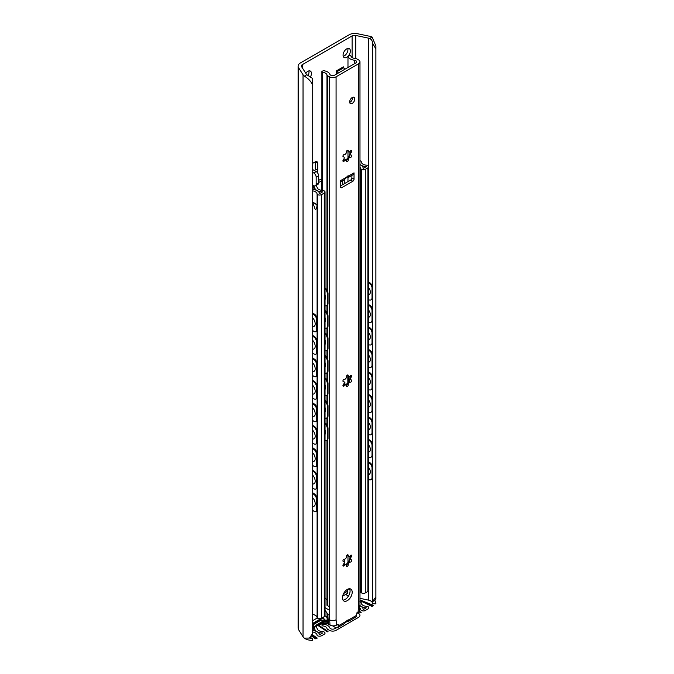 <?xml version="1.0" encoding="UTF-8"?>
<svg xmlns="http://www.w3.org/2000/svg" width="674" height="674" viewBox="0 0 674 674"><rect width="100%" height="100%" fill="white"/><g stroke="black" fill="none" stroke-linecap="round" stroke-linejoin="round"><path stroke-width="1.01" d="M314.8 170.783A3.437 1.988 120 0 0 315.255 168.888L315.255 161.861A3.437 1.988 -60 0 1 316.974 161.693A3.437 1.988 -60 0 1 317.681 163.268L317.681 170.295A3.437 1.988 -60 0 1 317.142 172.367M372.436 286.492L372.436 43.7C372.638 41.207 371.694 39.463 369.605 38.46A6.024 3.48 0 0 0 368.493 38.148L355.712 35.461A3.437 1.988 0 0 0 352.098 35.924L302.415 64.603A3.437 1.988 0 0 0 301.404 66.01A3.437 1.988 0 0 0 301.615 66.692L306.266 74.073A6.024 3.48 0 0 0 306.805 74.713L312.45 78.327L312.719 85.354C311.245 81.605 308.448 78.538 304.336 76.145A9.461 5.468 180 0 1 303.03 74.755L298.565 67.67A7.743 4.474 180 0 1 298.102 66.136A7.743 4.474 180 0 1 300.368 62.977L349.275 34.736A7.743 4.474 180 0 1 357.405 33.7L369.672 36.278A9.461 5.468 180 0 1 372.082 37.028L375.898 46.001L375.865 48.89L372.461 43.128M343.234 56.313A5.165 2.982 120 0 0 344.288 55.883A5.165 2.982 120 0 0 347.784 48.427M307.942 75.631A5.165 2.982 120 0 0 308.852 70.905M312.719 620.628L317.235 618.024L312.719 620.628M312.719 163.327L315.255 161.861L317.681 163.268M305.743 73.239A5.165 2.982 -60 0 1 310.369 71.082A5.165 2.982 -60 0 1 310.293 77.181M346.722 57.29A5.165 2.982 -60 0 1 344.144 57.543A5.165 2.982 -60 0 1 344.144 51.586A5.165 2.982 -60 0 1 349.309 48.604A5.165 2.982 -60 0 1 350.101 52.741A5.165 2.982 -60 0 1 346.722 57.29M336.629 74.005L336.688 70.728A0.859 0.497 -120 0 0 337.084 71.612L338.432 72.96M345.13 69.102L343.782 67.754A0.859 0.497 60 0 1 343.378 66.861L343.437 67.206M316.182 177.203L318.617 175.804A3.437 1.988 -120 0 0 316.182 171.584L313.755 172.991A3.437 1.988 60 0 1 316.182 177.203L316.182 184.213A3.437 1.988 60 0 1 315.474 185.788A3.437 1.988 60 0 1 313.755 185.62L312.719 185.021M312.719 169.587L316.182 171.584M313.755 172.991L312.719 172.392M318.617 175.804L318.617 182.814L316.182 184.213M315.474 185.788L317.909 184.39A3.437 1.988 -120 0 0 318.617 182.814M374.491 600.517A9.461 5.468 0 0 1 375.865 603.845L372.436 603.685A6.024 3.48 0 0 0 368.493 600.121L359.975 598.327L368.493 600.121A6.024 3.48 180 0 1 369.605 600.433L372.436 601.705L372.436 478.22M372.436 466.324L372.436 455.742M372.436 443.846L372.436 433.264M372.436 421.368L372.436 410.778M372.436 398.882L372.436 388.3M372.436 376.404L372.436 365.822M372.436 353.926L372.436 343.344M372.436 331.448L372.436 320.866M372.436 308.97L372.436 298.388M298.102 66.136L298.102 628.109A7.743 4.474 0 0 0 298.565 629.642L303.03 636.728A9.461 5.468 0 0 0 304.336 638.118L309.45 638.067L312.719 633.274L312.719 85.354M312.719 633.274L312.458 636.332L309.45 638.067M375.865 596.819L375.57 599.894L372.562 601.638L375.865 596.819L375.865 48.89M368.779 282.878A4.305 2.688 55.6 0 1 372.023 287.975L372.579 287.596A4.305 2.688 -124.4 0 0 369.293 282.482L368.779 282.827M372.023 297.807A4.305 2.688 55.6 0 1 371.163 299.753L371.719 299.374A4.305 2.688 -124.4 0 0 372.579 297.428L372.023 297.807L372.023 287.975M372.579 297.428L372.579 287.596M371.163 299.753A4.305 2.688 55.6 0 1 368.779 299.736M368.779 287.832A5.459 3.412 55.6 0 1 369.251 294.546A5.459 3.412 55.6 0 1 368.779 294.782M368.779 305.356A4.305 2.688 55.6 0 1 372.023 310.453L372.579 310.074A4.305 2.688 -124.4 0 0 369.293 304.96L368.779 305.305M368.779 304.707L369.293 304.96M372.579 319.906L372.023 320.285A4.305 2.688 55.6 0 1 371.163 322.231L371.719 321.852A4.305 2.688 -124.4 0 0 372.579 319.906L372.579 310.074M371.163 322.231A4.305 2.688 55.6 0 1 368.779 322.214M368.779 327.834A4.305 2.688 55.6 0 1 372.023 332.931L372.579 332.552A4.305 2.688 -124.4 0 0 369.293 327.438L368.779 327.791M368.779 327.185L369.293 327.438M372.579 342.384L372.023 342.763A4.305 2.688 55.6 0 1 371.163 344.709L371.719 344.33A4.305 2.688 -124.4 0 0 372.579 342.384L372.579 332.552M371.163 344.709A4.305 2.688 55.6 0 1 368.779 344.692M368.779 350.32A4.305 2.688 55.6 0 1 372.023 355.409L372.579 355.029A4.305 2.688 -124.4 0 0 369.293 349.916L368.779 350.269M368.779 349.663L369.293 349.916M372.579 364.861L372.023 365.241A4.305 2.688 55.6 0 1 371.163 367.195L371.719 366.808A4.305 2.688 -124.4 0 0 372.579 364.861L372.579 355.029M371.163 367.195A4.305 2.688 55.6 0 1 368.779 367.178M368.779 372.798A4.305 2.688 55.6 0 1 372.023 377.887L372.579 377.507A4.305 2.688 -124.4 0 0 369.293 372.393L368.779 372.747M368.779 372.149L369.293 372.393M372.579 387.339L372.023 387.719A4.305 2.688 55.6 0 1 371.163 389.673L371.719 389.294A4.305 2.688 -124.4 0 0 372.579 387.339L372.579 377.507M371.163 389.673A4.305 2.688 55.6 0 1 368.779 389.656M368.779 395.276A4.305 2.688 55.6 0 1 372.023 400.364L372.579 399.985A4.305 2.688 -124.4 0 0 369.293 394.871L368.779 395.225M368.779 394.627L369.293 394.871M372.579 409.817L372.023 410.196A4.305 2.688 55.6 0 1 371.163 412.151L371.719 411.772A4.305 2.688 -124.4 0 0 372.579 409.817L372.579 399.985M371.163 412.151A4.305 2.688 55.6 0 1 368.779 412.134M368.779 417.754A4.305 2.688 55.6 0 1 372.023 422.842L372.579 422.463A4.305 2.688 -124.4 0 0 369.293 417.349L368.779 417.703M368.779 417.105L369.293 417.349M372.579 432.304L372.023 432.683A4.305 2.688 55.6 0 1 371.163 434.629L371.719 434.25A4.305 2.688 -124.4 0 0 372.579 432.304L372.579 422.463M371.163 434.629A4.305 2.688 55.6 0 1 368.779 434.612M368.779 440.232A4.305 2.688 55.6 0 1 372.023 445.32L372.579 444.941A4.305 2.688 -124.4 0 0 369.293 439.827L368.779 440.181M368.779 439.583L369.293 439.827M372.579 454.781L372.023 455.161A4.305 2.688 55.6 0 1 371.163 457.107L371.719 456.728A4.305 2.688 -124.4 0 0 372.579 454.781L372.579 444.941M371.163 457.107A4.305 2.688 55.6 0 1 368.779 457.09M368.779 462.709A4.305 2.688 55.6 0 1 372.023 467.807L372.579 467.419A4.305 2.688 -124.4 0 0 369.293 462.313L368.779 462.659M372.023 477.639A4.305 2.688 55.6 0 1 371.163 479.585L371.719 479.206A4.305 2.688 -124.4 0 0 372.579 477.259L372.023 477.639L372.023 467.807M372.579 477.259L372.579 467.419M371.163 479.585A4.305 2.688 55.6 0 1 368.779 479.568M368.779 467.663A5.459 3.412 55.6 0 1 369.251 474.37A5.459 3.412 55.6 0 1 368.779 474.614M312.719 317.892A5.459 2.873 64.1 0 1 314.059 326.351A5.459 2.873 64.1 0 1 314.008 326.368M368.779 310.31A5.459 3.412 55.6 0 1 369.251 317.024A5.459 3.412 55.6 0 1 368.779 317.269M312.719 340.37A5.459 2.873 64.1 0 1 314.059 348.829A5.459 2.873 64.1 0 1 314.008 348.846M368.779 332.788A5.459 3.412 55.6 0 1 369.251 339.502A5.459 3.412 55.6 0 1 368.779 339.747M312.719 362.856A5.459 2.873 64.1 0 1 314.059 371.307A5.459 2.873 64.1 0 1 314.008 371.332M368.779 355.265A5.459 3.412 55.6 0 1 369.251 361.98A5.459 3.412 55.6 0 1 368.779 362.224M312.719 385.334A5.459 2.873 64.1 0 1 314.059 393.784A5.459 2.873 64.1 0 1 314.008 393.81M368.779 377.743A5.459 3.412 55.6 0 1 369.251 384.458A5.459 3.412 55.6 0 1 368.779 384.702M312.719 407.812A5.459 2.873 64.1 0 1 314.059 416.262A5.459 2.873 64.1 0 1 314.008 416.288M368.779 400.23A5.459 3.412 55.6 0 1 369.251 406.936A5.459 3.412 55.6 0 1 368.779 407.18M312.719 430.29A5.459 2.873 64.1 0 1 314.059 438.74A5.459 2.873 64.1 0 1 314.008 438.766M368.779 422.708A5.459 3.412 55.6 0 1 369.251 429.414A5.459 3.412 55.6 0 1 368.779 429.658M312.719 452.768A5.459 2.873 64.1 0 1 314.059 461.218A5.459 2.873 64.1 0 1 314.008 461.243M368.779 445.185A5.459 3.412 55.6 0 1 369.251 451.892A5.459 3.412 55.6 0 1 368.779 452.136M312.719 475.246A5.459 2.873 64.1 0 1 314.059 483.705A5.459 2.873 64.1 0 1 314.008 483.721M313.84 314.497A4.305 2.266 64.1 0 1 316.612 319.906L317.269 319.586A4.305 2.266 -115.9 0 0 314.497 314.177L313.84 314.497L312.719 313.722M317.269 329.418L316.612 329.738A4.305 2.266 64.1 0 1 315.718 331.709L316.376 331.389A4.305 2.266 -115.9 0 0 317.269 329.418L317.269 319.586M312.719 312.955L314.497 314.177M316.612 329.738L316.612 319.906M315.718 331.709A4.305 2.266 64.1 0 1 313.84 331.355L312.719 330.58M313.84 336.975A4.305 2.266 64.1 0 1 316.612 342.384L317.269 342.063A4.305 2.266 -115.9 0 0 314.497 336.655L313.84 336.975L312.719 336.2M317.269 351.895L316.612 352.216A4.305 2.266 64.1 0 1 315.718 354.187L316.376 353.867A4.305 2.266 -115.9 0 0 317.269 351.895L317.269 342.063M312.719 335.433L314.497 336.655M316.612 352.216L316.612 342.384M315.718 354.187A4.305 2.266 64.1 0 1 313.84 353.833L312.719 353.058M313.84 359.453A4.305 2.266 64.1 0 1 316.612 364.861L317.269 364.541A4.305 2.266 -115.9 0 0 314.497 359.132L313.84 359.453L312.719 358.686M317.269 374.373L316.612 374.693A4.305 2.266 64.1 0 1 315.718 376.665L316.376 376.345A4.305 2.266 -115.9 0 0 317.269 374.373L317.269 364.541M312.719 357.911L314.497 359.132M316.612 374.693L316.612 364.861M315.718 376.665A4.305 2.266 64.1 0 1 313.84 376.311L312.719 375.544M313.84 381.931A4.305 2.266 64.1 0 1 316.612 387.339L317.269 387.019A4.305 2.266 -115.9 0 0 314.497 381.61L313.84 381.931L312.719 381.164M317.269 396.86L316.612 397.18A4.305 2.266 64.1 0 1 315.718 399.143L316.376 398.823A4.305 2.266 -115.9 0 0 317.269 396.86L317.269 387.019M312.719 380.389L314.497 381.61M316.612 397.18L316.612 387.339M315.718 399.143A4.305 2.266 64.1 0 1 313.84 398.789L312.719 398.022M313.84 404.408A4.305 2.266 64.1 0 1 316.612 409.817L317.269 409.497A4.305 2.266 -115.9 0 0 314.497 404.088L313.84 404.408L312.719 403.642M317.269 419.338L316.612 419.658A4.305 2.266 64.1 0 1 315.718 421.621L316.376 421.301A4.305 2.266 -115.9 0 0 317.269 419.338L317.269 409.497M312.719 402.867L314.497 404.088M316.612 419.658L316.612 409.817M315.718 421.621A4.305 2.266 64.1 0 1 313.84 421.267L312.719 420.5M313.84 426.886A4.305 2.266 64.1 0 1 316.612 432.295L317.269 431.975A4.305 2.266 -115.9 0 0 314.497 426.566L313.84 426.886L312.719 426.12M317.269 441.815L316.612 442.136A4.305 2.266 64.1 0 1 315.718 444.099L316.376 443.778A4.305 2.266 -115.9 0 0 317.269 441.815L317.269 431.975M312.719 425.345L314.497 426.566M316.612 442.136L316.612 432.295M315.718 444.099A4.305 2.266 64.1 0 1 313.84 443.745L312.719 442.978M313.84 449.364A4.305 2.266 64.1 0 1 316.612 454.781L317.269 454.461A4.305 2.266 -115.9 0 0 314.497 449.044L313.84 449.364L312.719 448.598M317.269 464.293L316.612 464.613A4.305 2.266 64.1 0 1 315.718 466.585L316.376 466.265A4.305 2.266 -115.9 0 0 317.269 464.293L317.269 454.461M312.719 447.822L314.497 449.044M316.612 464.613L316.612 454.781M315.718 466.585A4.305 2.266 64.1 0 1 313.84 466.223L312.719 465.456M313.84 471.842A4.305 2.266 64.1 0 1 316.612 477.259L317.269 476.939A4.305 2.266 -115.9 0 0 314.497 471.522L313.84 471.842L312.719 471.075M312.719 470.309L314.497 471.522M317.269 486.771L316.612 487.091A4.305 2.266 64.1 0 1 315.718 489.063L316.376 488.743A4.305 2.266 -115.9 0 0 317.269 486.771L317.269 476.939M315.718 489.063A4.305 2.266 64.1 0 1 313.84 488.701L312.719 487.934M312.719 497.724A5.459 2.873 64.1 0 1 314.059 506.182A5.459 2.873 64.1 0 1 314.008 506.199M313.84 494.328A4.305 2.266 64.1 0 1 316.612 499.737L317.269 499.417A4.305 2.266 -115.9 0 0 314.497 494.008L313.84 494.328L312.719 493.553M316.612 509.569A4.305 2.266 64.1 0 1 315.718 511.541L316.376 511.221A4.305 2.266 -115.9 0 0 317.269 509.249L316.612 509.569L316.612 499.737M317.269 509.249L317.269 499.417M312.719 510.412L313.84 511.187A4.305 2.266 64.1 0 0 315.718 511.541M368.779 282.229L369.293 282.482M372.023 320.285L372.023 310.453M372.023 342.763L372.023 332.931M372.023 365.241L372.023 355.409M372.023 387.719L372.023 377.887M372.023 410.196L372.023 400.364M372.023 432.683L372.023 422.842M368.779 462.061L369.293 462.313M312.719 492.787L314.497 494.008M372.023 455.161L372.023 445.32M316.612 487.091L316.612 477.259M347.211 591.443L347.211 593.55A1.719 0.994 -0 0 0 347.717 592.85L347.717 590.744A1.719 0.994 180 0 1 347.211 591.443L343.63 593.508M347.211 593.55L342.653 596.178M346.756 589.775L347.211 590.036A1.719 0.994 180 0 1 347.717 590.744M318.617 180.43L319.476 179.933A5.594 3.227 180 0 1 321.894 179.115M312.719 614.444A6.024 3.48 180 0 1 317.1 617.755A0.859 0.497 0 0 0 317.353 618.109L317.403 618.134A3.008 1.736 0 0 0 321.658 618.134L324.278 616.626A2.578 1.491 0 0 0 325.037 615.573L325.037 191.989A2.578 1.491 180 0 1 324.278 193.042L321.658 194.55A3.008 1.736 180 0 1 317.403 194.55L317.353 194.516A0.859 0.497 180 0 1 317.1 194.171A6.024 3.48 0 0 0 312.719 190.852M321.894 180.649A1.719 0.994 0 0 0 321.827 180.683L318.617 182.536M359.975 177.978L360.506 178.829L359.975 186.117M359.975 590.491A5.165 2.982 180 0 1 360.582 591.789A2.578 1.491 0 0 0 361.34 592.783L361.626 592.952A2.578 1.491 0 0 0 365.283 592.952L367.894 591.443A3.008 1.736 0 0 0 368.779 590.213L368.779 166.63A3.008 1.736 180 0 1 367.894 167.86L365.283 169.368A2.578 1.491 180 0 1 361.626 169.368L361.34 169.199A2.578 1.491 180 0 1 360.582 168.197A5.165 2.982 0 0 0 359.975 166.908M316.19 185.375L317.462 188.122A5.165 2.982 0 0 0 322.256 190.329A2.578 1.491 180 0 1 323.983 190.759L324.278 190.936A2.578 1.491 180 0 1 325.037 191.989M316.923 204.812A17.204 10.607 -3.6 0 0 312.719 202.301L316.923 204.812C317.066 207.238 316.536 208.881 315.331 209.732L312.652 202.267M361.618 180.876L361.618 194.929L361.618 180.876M359.975 160.614L360.759 161.069A1.719 0.994 180 0 1 361.264 161.768A6.024 3.48 0 0 0 367.237 165.223A0.859 0.497 180 0 1 367.844 165.366L367.894 165.4A3.008 1.736 180 0 1 368.779 166.63M359.975 164.692A7.743 4.474 180 0 1 363.168 168.315A7.743 4.474 180 0 1 363.16 168.483L366.285 166.68A8.602 4.971 180 0 1 359.975 164.363M314.345 189.605L314.345 187.532L312.719 188.476M312.719 186.597L314.345 187.532M312.719 189.327A8.602 4.971 180 0 1 319.619 193.623L322.745 191.82A7.743 4.474 180 0 1 314.969 188.509L313.587 185.527M344.178 382.175L344.288 382.107A0.859 0.497 -60 0 1 344.903 382.461L344.903 384.601M344.439 384.652L344.288 382.107L344.903 382.461M359.975 272.338A4.305 2.662 56.1 0 1 360.641 274.798L361.205 274.419A4.305 2.662 -123.9 0 0 359.975 271.066M360.641 284.63A4.305 2.662 56.1 0 1 359.975 286.433L360.337 286.206A4.305 2.662 -123.9 0 0 361.205 284.251L360.641 284.63L360.641 274.798M361.205 284.251L361.205 274.419M325.037 288.902A4.305 2.283 63.6 0 1 327.379 293.948L328.036 293.628A4.305 2.283 -116.4 0 0 325.23 288.228L325.037 288.329M328.036 303.46L327.379 303.78A4.305 2.283 63.6 0 1 326.486 305.752L327.143 305.432A4.305 2.283 -116.4 0 0 328.036 303.46L328.036 293.628M327.379 303.78L327.379 293.948M326.486 305.752A4.305 2.283 63.6 0 1 325.037 305.667M359.975 294.816A4.305 2.662 56.1 0 1 360.641 297.276L361.205 296.897A4.305 2.662 -123.9 0 0 359.975 293.544M359.975 308.936L360.337 308.684A4.305 2.662 -123.9 0 0 361.205 306.737L361.205 296.897M361.205 306.737L360.641 307.108A4.305 2.662 56.1 0 1 359.975 308.911M325.037 311.38A4.305 2.283 63.6 0 1 327.379 316.426L328.036 316.106A4.305 2.283 -116.4 0 0 325.23 310.706L325.037 310.807M328.036 325.938L327.379 326.258A4.305 2.283 63.6 0 1 326.486 328.23L327.143 327.909A4.305 2.283 -116.4 0 0 328.036 325.938L328.036 316.106M327.379 326.258L327.379 316.426M326.486 328.23A4.305 2.283 63.6 0 1 325.037 328.145M359.975 317.294A4.305 2.662 56.1 0 1 360.641 319.754L361.205 319.375A4.305 2.662 -123.9 0 0 359.975 316.022M361.205 329.215L360.641 329.586A4.305 2.662 56.1 0 1 359.975 331.389L360.337 331.161A4.305 2.662 -123.9 0 0 361.205 329.215L361.205 319.375M325.037 333.857A4.305 2.283 63.6 0 1 327.379 338.904L328.036 338.584A4.305 2.283 -116.4 0 0 325.23 333.183L325.037 333.285M328.036 348.416L327.379 348.744A4.305 2.283 63.6 0 1 326.486 350.707L327.143 350.387A4.305 2.283 -116.4 0 0 328.036 348.416L328.036 338.584M327.379 348.744L327.379 338.904M326.486 350.707A4.305 2.283 63.6 0 1 325.037 350.632M359.975 339.772A4.305 2.662 56.1 0 1 360.641 342.232L361.205 341.861A4.305 2.662 -123.9 0 0 359.975 338.5M359.975 353.892L360.337 353.639A4.305 2.662 -123.9 0 0 361.205 351.693L361.205 341.861M361.205 351.693L360.641 352.072A4.305 2.662 56.1 0 1 359.975 353.867M325.037 356.344A4.305 2.283 63.6 0 1 327.379 361.382L328.036 361.062A4.305 2.283 -116.4 0 0 325.23 355.661L325.037 355.762M328.036 370.894L327.379 371.222A4.305 2.283 63.6 0 1 326.486 373.194L327.143 372.865A4.305 2.283 -116.4 0 0 328.036 370.894L328.036 361.062M327.379 371.222L327.379 361.382M326.486 373.194A4.305 2.283 63.6 0 1 325.037 373.11M359.975 362.25A4.305 2.662 56.1 0 1 360.641 364.71L361.205 364.339A4.305 2.662 -123.9 0 0 359.975 360.978M359.975 376.37L360.337 376.126A4.305 2.662 -123.9 0 0 361.205 374.171L361.205 364.339M361.205 374.171L360.641 374.55A4.305 2.662 56.1 0 1 359.975 376.345M325.037 378.822A4.305 2.283 63.6 0 1 327.379 383.868L328.036 383.54A4.305 2.283 -116.4 0 0 325.23 378.148L325.037 378.24M328.036 393.372L327.379 393.7A4.305 2.283 63.6 0 1 326.486 395.672L327.143 395.343A4.305 2.283 -116.4 0 0 328.036 393.372L328.036 383.54M327.379 393.7L327.379 383.868M326.486 395.672A4.305 2.283 63.6 0 1 325.037 395.587M359.975 384.728A4.305 2.662 56.1 0 1 360.641 387.188L361.205 386.817A4.305 2.662 -123.9 0 0 359.975 383.455M361.205 396.649L360.641 397.028A4.305 2.662 56.1 0 1 359.975 398.823L360.337 398.604A4.305 2.662 -123.9 0 0 361.205 396.649L361.205 386.817M360.641 397.028L360.641 387.188M325.037 401.3A4.305 2.283 63.6 0 1 327.379 406.346L328.036 406.018A4.305 2.283 -116.4 0 0 325.23 400.626L325.037 400.718M327.379 416.178A4.305 2.283 63.6 0 1 326.486 418.15L327.143 417.821A4.305 2.283 -116.4 0 0 328.036 415.858L327.379 416.178L327.379 406.346M328.036 415.858L328.036 406.018M326.486 418.15A4.305 2.283 63.6 0 1 325.037 418.065M325.037 407.492A4.785 2.544 63.6 0 1 325.037 411.873M325.037 295.102A4.785 2.544 63.6 0 1 325.037 299.475M325.037 317.58A4.785 2.544 63.6 0 1 325.037 321.953M325.037 340.058A4.785 2.544 63.6 0 1 325.037 344.431M325.037 362.536A4.785 2.544 63.6 0 1 325.037 366.909M325.037 385.014A4.785 2.544 63.6 0 1 325.037 389.387M359.975 407.206A4.305 2.662 56.1 0 1 360.641 409.674L361.205 409.295A4.305 2.662 -123.9 0 0 359.975 405.942M359.975 421.326L360.337 421.082A4.305 2.662 -123.9 0 0 361.205 419.127L360.641 419.506L360.641 409.674M361.205 419.127L361.205 409.295M360.641 419.506A4.305 2.662 56.1 0 1 359.975 421.309M325.037 423.778A4.305 2.283 63.6 0 1 327.379 428.824L328.036 428.496A4.305 2.283 -116.4 0 0 325.23 423.103L325.037 423.196M327.379 438.656A4.305 2.283 63.6 0 1 326.486 440.627L327.143 440.299A4.305 2.283 -116.4 0 0 328.036 438.336L327.379 438.656L327.379 428.824M328.036 438.336L328.036 428.496M326.486 440.627A4.305 2.283 63.6 0 1 325.037 440.543M325.037 429.97A4.785 2.544 63.6 0 1 325.037 434.351M360.641 307.108L360.641 297.276M360.641 329.586L360.641 319.754M360.641 352.072L360.641 342.232M360.641 374.55L360.641 364.71M345.905 159.982A6.967 4.027 120 0 0 349.469 155.138A6.967 4.027 120 0 0 350.059 152.931M345.922 159.991L349.048 156.747L349.958 154.405L349.941 151.498M343.091 160.168L343.15 160.151C345.459 159.645 346.133 159.704 345.189 160.336M342.965 156.427L343.85 156.932A1.837 1.062 120 0 0 343.479 156.848A1.289 0.741 -60 0 1 343.209 156.789A1.289 0.741 -60 0 1 343.159 155.399A1.289 0.741 -60 0 1 344.38 154.506A1.837 1.062 120 0 0 345.779 153.782A1.837 1.062 120 0 0 346.428 151.97A1.289 0.741 -60 0 1 346.942 150.622A1.289 0.741 -60 0 1 347.978 150.235A1.289 0.741 -60 0 1 348.239 150.925A1.837 1.062 120 0 0 348.618 151.903A1.837 1.062 120 0 0 350.286 151.102A1.289 0.741 -60 0 1 351.457 150.538A1.289 0.741 -60 0 1 351.188 152.4A1.837 1.062 120 0 0 350.817 155.037A1.837 1.062 120 0 0 351.188 155.121A1.289 0.741 -60 0 1 351.457 155.18A1.289 0.741 -60 0 1 351.508 156.57A1.289 0.741 -60 0 1 350.286 157.463A1.837 1.062 120 0 0 348.888 158.188A1.837 1.062 120 0 0 348.239 159.999A1.289 0.741 -60 0 1 347.725 161.347A1.289 0.741 -60 0 1 346.689 161.735A1.289 0.741 -60 0 1 346.428 161.044A1.837 1.062 120 0 0 346.048 160.067A1.837 1.062 120 0 0 344.38 160.867A1.289 0.741 -60 0 1 343.209 161.431A1.289 0.741 -60 0 1 343.479 159.57A1.837 1.062 120 0 0 343.85 156.932M348.475 151.793L347.127 150.437M345.905 384.77A6.967 4.027 120 0 0 349.469 379.925A6.967 4.027 120 0 0 350.059 377.718M345.922 384.778L349.048 381.535L349.958 379.192L349.941 376.286M343.091 384.955L343.15 384.938C345.459 384.433 346.133 384.492 345.189 385.124M342.965 381.214L343.85 381.728A1.837 1.062 120 0 0 343.479 381.644A1.289 0.741 -60 0 1 343.209 381.577A1.289 0.741 -60 0 1 343.159 380.187A1.289 0.741 -60 0 1 344.38 379.302A1.837 1.062 120 0 0 345.779 378.569A1.837 1.062 120 0 0 346.428 376.758A1.289 0.741 -60 0 1 346.942 375.41A1.289 0.741 -60 0 1 347.978 375.022A1.289 0.741 -60 0 1 348.239 375.713A1.837 1.062 120 0 0 348.618 376.69A1.837 1.062 120 0 0 350.286 375.89A1.289 0.741 -60 0 1 351.457 375.334A1.289 0.741 -60 0 1 351.188 377.187A1.837 1.062 120 0 0 350.817 379.824A1.837 1.062 120 0 0 351.188 379.909A1.289 0.741 -60 0 1 351.457 379.968A1.289 0.741 -60 0 1 351.508 381.358A1.289 0.741 -60 0 1 350.286 382.251A1.837 1.062 120 0 0 348.888 382.984A1.837 1.062 120 0 0 348.239 384.787A1.289 0.741 -60 0 1 347.725 386.143A1.289 0.741 -60 0 1 346.689 386.531A1.289 0.741 -60 0 1 346.428 385.84A1.837 1.062 120 0 0 346.048 384.854A1.837 1.062 120 0 0 344.38 385.654A1.289 0.741 -60 0 1 343.209 386.219A1.289 0.741 -60 0 1 343.479 384.365A1.837 1.062 120 0 0 343.85 381.728M348.475 376.581L347.127 375.224M345.905 564.601A6.967 4.027 120 0 0 349.469 559.757A6.967 4.027 120 0 0 350.059 557.55M345.922 564.61L349.048 561.366L349.958 559.024L349.941 556.117M343.091 564.787L343.15 564.77C345.459 564.264 346.133 564.323 345.189 564.955M342.965 561.046L343.85 561.56A1.837 1.062 120 0 0 343.479 561.476A1.289 0.741 -60 0 1 343.209 561.408A1.289 0.741 -60 0 1 343.159 560.018A1.289 0.741 -60 0 1 344.38 559.134A1.837 1.062 120 0 0 345.779 558.401A1.837 1.062 120 0 0 346.428 556.589A1.289 0.741 -60 0 1 346.942 555.241A1.289 0.741 -60 0 1 347.978 554.854A1.289 0.741 -60 0 1 348.239 555.544A1.837 1.062 120 0 0 348.618 556.522A1.837 1.062 120 0 0 350.286 555.721A1.289 0.741 -60 0 1 351.457 555.165A1.289 0.741 -60 0 1 351.188 557.019A1.837 1.062 120 0 0 350.817 559.656A1.837 1.062 120 0 0 351.188 559.74A1.289 0.741 -60 0 1 351.457 559.799A1.289 0.741 -60 0 1 351.508 561.189A1.289 0.741 -60 0 1 350.286 562.082A1.837 1.062 120 0 0 348.888 562.815A1.837 1.062 120 0 0 348.239 564.618A1.289 0.741 -60 0 1 347.725 565.975A1.289 0.741 -60 0 1 346.689 566.362A1.289 0.741 -60 0 1 346.428 565.671A1.837 1.062 120 0 0 346.048 564.686A1.837 1.062 120 0 0 344.38 565.486A1.289 0.741 -60 0 1 343.209 566.05A1.289 0.741 -60 0 1 343.479 564.197A1.837 1.062 120 0 0 343.85 561.56M348.475 556.412L347.127 555.056M359.967 605.025L359.36 610.989A4.735 2.73 0 0 1 357.978 612.767L358.585 606.794A4.735 2.73 0 0 0 359.967 605.025A4.735 2.73 0 0 0 359.975 604.856L359.975 61.856A4.735 2.73 180 0 1 358.585 63.786L336.082 76.785A4.735 2.73 180 0 1 329.384 76.785L327.825 75.876A3.008 1.736 180 0 1 326.966 74.89A5.165 2.982 0 0 0 322.282 72.329L321.894 71.486L323.326 70.66A8.172 4.718 180 0 1 329.856 74.334A2.839 1.643 0 0 0 331.827 75.564A2.839 1.643 0 0 0 334.641 75.151L355.771 62.952A2.839 1.643 0 0 0 356.597 61.797A2.839 1.643 0 0 0 354.339 60.197A8.172 4.718 180 0 1 347.978 56.422L349.41 55.597L350.876 55.824A5.165 2.982 0 0 0 355.308 58.528A3.008 1.736 180 0 1 357.018 59.017L358.585 59.919A4.735 2.73 180 0 1 359.975 61.856M323.191 617.249L324.287 619.372L327.219 621.403M327.32 622.338L328.432 624.149L329.999 625.059A4.735 2.73 0 0 0 336.688 625.059L336.082 619.785A4.735 2.73 0 0 1 329.384 619.785L327.825 618.884A3.008 1.736 180 0 1 326.966 617.873A5.165 2.982 0 0 0 324.978 615.876M357.978 612.767L356.824 613.433L356.462 615.396A3.875 2.233 -120 0 1 355.653 617.173L348.643 621.217L346.385 620.914M336.688 625.059L338.104 624.36L338.205 625.935A3.875 2.233 60 0 1 337.404 627.705A3.875 2.233 60 0 1 335.467 627.511L332.526 625.817M337.404 627.705L344.422 623.652L346.015 621.428L348.205 619.819L348.635 621.217M347.329 600.644A6.883 3.977 -60 0 1 343.892 600.989A6.883 3.977 -60 0 1 343.892 593.036A6.883 3.977 -60 0 1 350.775 589.068A6.883 3.977 -60 0 1 351.828 594.578A6.883 3.977 -60 0 1 347.329 600.644M349.654 101.959A3.614 2.089 -60 0 1 351.238 98.32A3.614 2.089 -60 0 1 354.019 97.351A3.614 2.089 -60 0 1 354.019 101.53A3.614 2.089 -60 0 1 350.404 103.611A3.614 2.089 -60 0 1 349.654 101.959M340.64 181.879L344.431 179.688L348.028 175.754L348.736 175.897L348.635 177.262L346.276 176.984M348.635 177.27L353.218 174.617A3.875 2.233 -120 0 0 354.027 172.847L354.027 179.166L351.895 177.936A1.719 0.994 -60 0 1 350.682 180.042L352.805 181.272A1.719 0.994 120 0 0 354.027 179.166M352.805 181.272L341.861 187.599L340.64 186.892A1.719 0.994 120 0 0 340.993 187.684A1.719 0.994 120 0 0 341.861 187.599M340.64 186.892L340.64 180.573A3.875 2.233 60 0 1 340.64 180.64M340.64 185.839L350.682 180.042M351.895 177.936L351.895 175.383M349.688 102.397A3.614 2.089 120 0 0 352.603 97.342M342.999 600.079A6.883 3.977 120 0 0 345.206 599.413A6.883 3.977 120 0 0 349.545 588.739M327.058 621.066L327.058 622.245A1.719 0.994 0 0 0 327.311 622.768M325.037 598.394A5.165 2.982 180 0 1 326.966 600.332A3.008 1.736 0 0 0 327.825 601.326L327.825 439.532M326.966 605.319L329.384 606.718L326.966 605.319L326.966 440.392M325.037 610.029L327.825 614.385L329.384 615.295L329.384 76.785M321.894 190.312L321.894 71.486M322.282 190.329L322.282 72.329M347.978 596.81L347.978 595.782L348.475 596.069L346.546 594.957A6.024 3.48 120 0 1 345.863 594.325M347.978 562.47L347.978 556.117M347.978 181.601L347.978 177.439M347.978 157.851L347.978 151.498M347.978 67.451L347.978 56.422M298.565 626.584A7.743 4.474 0 0 0 298.565 629.642L303.03 636.728A9.461 5.468 0 0 0 312.719 640.3L312.45 638.32A6.024 3.48 0 0 1 309.509 638.042M323.806 618.454L322.956 618.269A1.719 0.994 0 0 0 321.153 618.505L312.719 623.374M324.497 619.128L322.661 618.74A0.859 0.497 0 0 0 321.759 618.85L312.719 624.073M312.685 634.942L317.269 638.084L316.612 638.404L312.626 635.675M359.975 600.61L372.023 606.474L372.579 606.086L359.975 599.953M326.595 620.518L324.876 620.249A5.594 3.227 0 0 0 319.476 621.083L314.716 623.829A4.735 2.73 0 0 0 313.494 626.466L314.969 629.659A7.743 4.474 0 0 0 322.745 632.962L319.619 634.765A8.602 4.971 0 0 0 312.719 630.468M312.719 632.001A6.024 3.48 0 0 1 317.1 635.321A0.859 0.497 0 0 0 317.353 635.666L317.403 635.7A3.008 1.736 0 0 0 321.658 635.7L324.278 634.192A2.578 1.491 0 0 0 324.278 632.077L323.983 631.909A2.578 1.491 0 0 0 322.256 631.479A5.165 2.982 0 0 1 317.462 629.272L315.921 625.944A1.719 0.994 0 0 1 316.367 624.983L321.827 621.832A1.719 0.994 0 0 1 323.486 621.58L325.887 621.95A6.024 3.48 0 0 0 327.058 622.06M312.719 629.626L314.345 628.682L312.517 627.629M359.865 601.697L360.759 602.219A1.719 0.994 0 0 1 361.264 602.91A6.024 3.48 0 0 0 367.237 606.373A0.859 0.497 0 0 1 367.844 606.516L367.894 606.549A3.008 1.736 0 0 1 367.894 609.001L365.283 610.518A2.578 1.491 0 0 1 361.626 610.518L361.34 610.349A2.578 1.491 0 0 1 360.582 609.347A5.165 2.982 0 0 0 359.68 607.779M359.924 605.463A8.602 4.971 0 0 0 366.285 607.83L363.16 609.633A7.743 4.474 0 0 0 359.882 605.808M327.513 623.307L323.705 622.717A1.719 0.994 0 0 0 322.037 622.978L318.954 624.756A1.719 0.994 0 0 0 318.869 626.104L327.379 631.833L328.036 631.513L319.518 625.784A0.859 0.497 0 0 1 319.56 625.11L322.644 623.324A0.859 0.497 0 0 1 323.478 623.197L328.07 623.913M359.006 611.874L360.641 612.683L361.205 612.304L359.276 611.352M357.018 612.565L358.585 613.466A4.735 2.73 0 0 1 358.585 617.325L336.082 630.325A4.735 2.73 0 0 1 329.384 630.325L327.825 629.423A3.008 1.736 0 0 1 326.966 628.429A5.165 2.982 0 0 0 322.282 625.876L321.894 625.025L323.326 624.2A8.172 4.718 0 0 1 329.856 627.873A2.839 1.643 0 0 0 331.827 629.112A2.839 1.643 0 0 0 334.641 628.699L336.166 627.814M347.413 621.318L345.408 622.481M356.42 615.918A2.839 1.643 0 0 0 356.462 614.831M359.975 601.073L360.009 601.056A0.859 0.497 0 0 1 361.104 600.997L372.882 605.69L373.371 605.286L361.593 600.593A1.719 0.994 0 0 0 359.975 600.483M327.269 620.872L326.014 620.678A1.719 0.994 0 0 0 324.354 620.939L312.719 627.654M327.042 621.352A1.719 0.994 0 0 0 327.058 621.352L325.786 621.158A0.859 0.497 0 0 0 324.961 621.293L312.719 628.362M312.618 635.809L315.921 638.581L315.213 638.859L312.298 636.424M302.415 67.964L302.415 64.603M352.098 57.509L352.098 35.924M336.688 70.728L343.378 66.861M343.782 67.754L337.084 71.612M317.681 170.295L315.255 168.888M304.336 76.145L306.805 74.713M369.605 38.46L372.082 37.028M368.493 600.121L368.493 590.946M368.493 165.888L368.493 38.148M355.712 58.571L355.712 35.461M303.03 636.728L303.03 74.755M298.565 629.642L298.565 67.67M342.518 184.76L342.518 180.792M321.827 180.683L321.827 190.304M316.367 185.754L316.367 185.274M360.582 168.197L360.582 272.052M360.582 591.789L360.582 420.879M360.582 406.928L360.582 398.401M360.582 384.45L360.582 375.923M360.582 361.972L360.582 353.446M360.582 339.485L360.582 330.968M360.582 317.007L360.582 308.49M360.582 294.53L360.582 286.012M360.582 179.722A2.578 1.491 0 0 0 361.34 180.716L361.34 194.769A2.578 1.491 180 0 1 360.582 193.767M361.34 180.716L361.34 169.199M317.1 617.755L317.1 510.353M317.1 498.078L317.1 487.875M317.1 475.6L317.1 465.389M317.1 453.122L317.1 442.911M317.1 430.644L317.1 420.433M317.1 408.166L317.1 397.955M317.1 385.688L317.1 375.477M317.1 363.21L317.1 352.999M317.1 340.732L317.1 330.521M317.1 318.246L317.1 194.171M317.353 618.109L317.353 194.516M314.969 189.773L314.969 188.509M313.494 187.043L313.494 185.476M367.894 591.443L367.894 167.86M365.283 592.952L365.283 169.368M361.626 592.952L361.626 169.368M361.34 592.783L361.34 194.769M324.278 616.626L324.278 193.042M321.658 618.134L321.658 194.55M317.403 618.134L317.403 194.55M347.835 382.84L347.835 376.159M343.15 160.151L344.38 160.867M343.024 156.595L343.479 156.848M347.245 150.344L348.239 150.925M349.958 151.684L351.188 152.4M349.048 156.747L350.286 157.463M347.009 159.283L348.239 159.999M343.15 384.938L344.38 385.654M343.024 381.383L343.479 381.644M347.245 375.14L348.239 375.713M349.958 376.471L351.188 377.187M349.048 381.535L350.286 382.251M347.009 384.07L348.239 384.787M343.15 564.77L344.38 565.486M343.024 561.215L343.479 561.476M347.245 554.972L348.239 555.544M349.958 556.303L351.188 557.019M349.048 561.366L350.286 562.082M347.009 563.902L348.239 564.618M326.966 612.86L327.328 621.849M327.825 614.385L328.432 624.149M329.384 615.295L329.999 625.059M358.585 606.794L358.585 63.786M336.082 619.785L336.082 76.785M338.205 625.935L346.015 621.428M348.652 619.903L356.462 615.396M348.736 175.897L354.027 172.847M340.64 180.573L345.931 177.515M327.825 605.816L327.825 601.326M329.384 610.197L325.037 607.687M326.966 425.024L326.966 417.914M326.966 402.547L326.966 395.427M326.966 380.069L326.966 372.949M326.966 357.591L326.966 350.472M326.966 335.113L326.966 327.994M326.966 312.635L326.966 305.516M326.966 290.157L326.966 74.89M327.825 427.021L327.825 417.046M327.825 404.543L327.825 394.568M327.825 382.065L327.825 372.09M327.825 359.579L327.825 349.612M327.825 337.101L327.825 327.134M327.825 314.623L327.825 304.656M327.825 292.145L327.825 75.876M349.983 589.986L348.239 588.983M354.339 63.777L354.339 60.197M375.898 598.798L375.898 46.001M368.779 474.513A5.459 5.459 0 0 0 369.495 474.176M312.719 506.671A5.459 5.459 0 0 0 314.21 506.098M368.779 452.035A5.459 5.459 0 0 0 369.495 451.698M312.719 484.185A5.459 5.459 0 0 0 314.21 483.62M368.779 429.557A5.459 5.459 0 0 0 369.495 429.22M312.719 461.707A5.459 5.459 0 0 0 314.21 461.142M368.779 407.079A5.459 5.459 0 0 0 369.495 406.742M312.719 439.229A5.459 5.459 0 0 0 314.21 438.656M368.779 384.593A5.459 5.459 0 0 0 369.495 384.264M312.719 416.751A5.459 5.459 0 0 0 314.21 416.178M368.779 362.115A5.459 5.459 0 0 0 369.495 361.786M312.719 394.273A5.459 5.459 0 0 0 314.21 393.7M368.779 339.637A5.459 5.459 0 0 0 369.495 339.308M312.719 371.795A5.459 5.459 0 0 0 314.21 371.222M368.779 317.159A5.459 5.459 0 0 0 369.495 316.822M312.719 349.317A5.459 5.459 0 0 0 314.21 348.744M368.779 294.681A5.459 5.459 0 0 0 369.495 294.344M312.719 326.839A5.459 5.459 0 0 0 314.21 326.267M344.288 564.509L344.288 559.117M344.288 384.677L344.288 382.116M344.288 183.741L344.288 179.773M313.334 186.951L313.334 185.375M348.34 382.124L348.34 376.53M350.017 154.573L350.817 155.037M350.017 379.361L350.817 379.824M350.017 559.193L350.817 559.656M327.303 622.65L327.05 618.909"/></g></svg>
